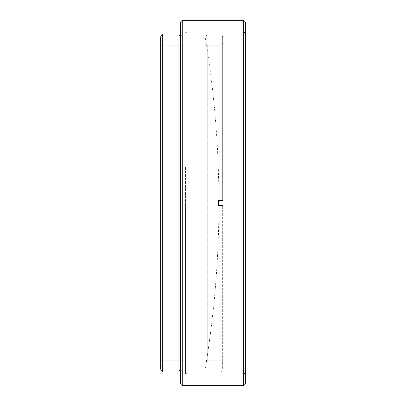 <?xml version="1.0" encoding="UTF-8"?>
<svg xmlns="http://www.w3.org/2000/svg" width="406" height="406" viewBox="0 0 406 406"><rect width="100%" height="100%" fill="white"/><g stroke="black" fill="none" stroke-linecap="round" stroke-linejoin="round"><path stroke-width="0.3" stroke-dasharray="2.03 1.52" d="M180.579 21.96L180.579 384.04M182.238 385.7L182.238 20.3M245.351 384.04L245.351 21.96M243.691 20.3L243.691 385.7M160.649 36.88L160.649 369.12M162.309 371.997L162.309 34.002M185.562 203L185.562 373.657L185.562 203M187.222 203L187.222 373.657L187.222 203M178.919 34.002L178.919 371.997M160.649 203L160.649 45.213L160.649 203M178.919 203L178.919 370.338L178.919 203M245.351 203L245.351 31.125L245.351 203M243.691 203L243.691 34.002L243.691 203M185.562 167.125L185.562 369.09L185.562 167.125M205.167 40.828L205.167 369.09L205.167 40.828M206.055 42.336L206.055 363.664L206.055 42.336L207.715 45.213L207.715 360.787L207.715 45.213L219.788 45.213L219.788 200.508L222.666 200.508L222.666 36.88L222.666 200.508L221.001 200.508L221.001 34.002L221.001 200.508L218.509 200.508L219.788 200.508L218.509 200.508L218.509 205.492L218.509 200.508L218.509 205.492L221.001 205.492L221.001 371.997L221.001 205.492L218.509 205.492L222.666 205.492L222.666 369.12L222.666 205.492L219.788 205.492L219.788 360.787L222.666 362.446M222.666 36.88L221.001 34.002L208.933 34.002L208.933 371.997L208.933 34.002L206.055 35.662L206.055 370.338L208.933 371.997L221.001 371.997L222.666 369.12M206.055 363.664L207.715 360.787L219.788 360.787L219.788 205.492L218.509 205.492L218.509 200.508L222.666 200.508L219.788 200.508L219.788 45.213L222.666 43.554M206.055 370.338L206.055 35.662M221.001 205.492L222.666 205.492L221.001 205.492M187.222 371.997L243.691 371.997L245.351 374.875M185.562 360.787L160.649 360.787M187.222 373.657L185.562 373.657M245.351 31.125L243.691 34.002L187.222 34.002M187.222 32.343L185.562 32.343M185.562 45.213L160.649 45.213M185.562 36.91L205.167 36.91A1010.407 1010.407 0 0 1 205.167 369.09L185.562 369.09"/><path stroke-width="0.61" d="M182.238 385.7L180.579 384.04L180.579 21.96L182.238 20.3L182.238 385.7L243.691 385.7L243.691 20.3L182.238 20.3M243.691 20.3L245.351 21.96L245.351 384.04L243.691 385.7M162.309 371.997L160.649 369.12L160.649 36.88L162.309 34.002L162.309 371.997L178.919 371.997L178.919 34.002L162.309 34.002M180.579 35.662L178.919 35.662M180.579 370.338L178.919 370.338"/></g></svg>
